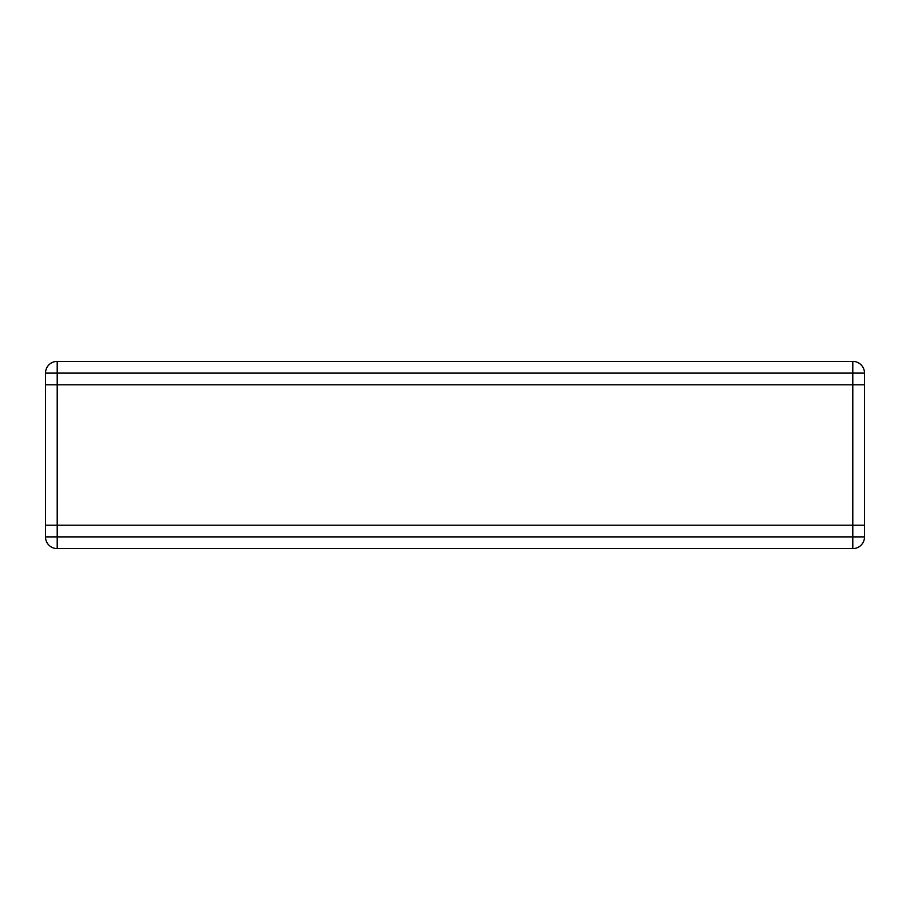 <?xml version="1.0" encoding="UTF-8"?>
<svg xmlns="http://www.w3.org/2000/svg" width="910" height="910" viewBox="0 0 910 910"><rect width="100%" height="100%" fill="white"/><g stroke="black" fill="none" stroke-linecap="round" stroke-linejoin="round"><path stroke-width="1.36" d="M45.5 384.805L45.5 373.1A11.705 11.705 0 0 1 57.205 361.395L852.795 361.395A11.705 11.705 0 0 1 864.5 373.1L864.5 384.805L45.5 384.805L45.5 536.9A11.705 11.705 0 0 0 57.205 548.605L852.795 548.605A11.705 11.705 0 0 0 864.5 536.9L864.5 384.805M864.5 525.195L852.795 525.195L852.795 373.1L57.205 373.1L57.205 361.395A11.705 11.705 0 0 0 45.5 373.1L57.205 373.1L57.205 536.9L852.795 536.9L852.795 525.195L45.5 525.195M852.795 373.1L864.5 373.1A11.705 11.705 0 0 0 852.795 361.395L852.795 373.1M45.5 536.9A11.705 11.705 0 0 0 57.205 548.605L57.205 536.9L45.5 536.9M852.795 548.605A11.705 11.705 0 0 0 864.5 536.9L852.795 536.9L852.795 548.605"/></g></svg>
